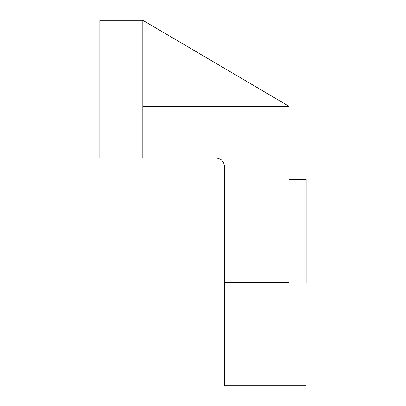 <?xml version="1.0" encoding="UTF-8"?>
<svg xmlns="http://www.w3.org/2000/svg" width="406" height="406" viewBox="0 0 406 406"><rect width="100%" height="100%" fill="white"/><g stroke="black" fill="none" stroke-linecap="round" stroke-linejoin="round"><path stroke-width="0.61" d="M306.17 282.53L306.17 179.356L306.17 282.53M142.816 106.276L288.976 106.276L288.976 282.53L224.493 282.53L224.493 385.7L224.493 166.46C223.95 161.273 221.082 158.411 215.896 157.863L99.83 157.863L99.83 20.3L142.816 20.3L142.816 157.863M288.976 106.276L142.816 20.3M306.17 385.7L224.493 385.7M306.17 179.356L288.976 179.356"/></g></svg>
